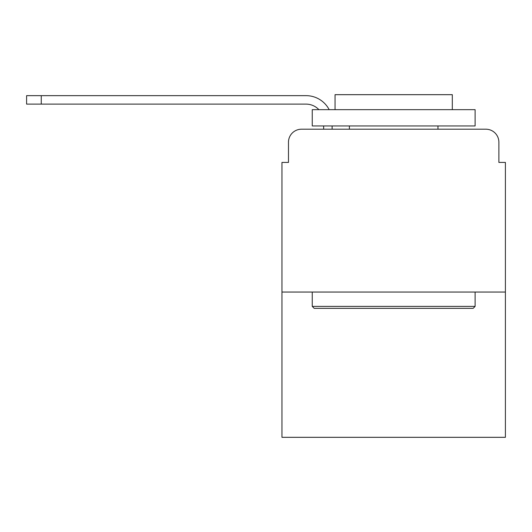 <?xml version="1.0" encoding="UTF-8"?>
<svg xmlns="http://www.w3.org/2000/svg" width="532" height="532" viewBox="0 0 532 532"><rect width="100%" height="100%" fill="white"/><g stroke="black" fill="none" stroke-linecap="round" stroke-linejoin="round"><path stroke-width="0.8" d="M288.477 142.23L288.477 162.42L288.477 142.23A13.027 13.027 0 0 1 301.504 129.203L323.649 129.203L323.649 125.944M505.4 292.055L281.96 292.055L281.96 437.324L505.4 437.324L505.4 162.42L498.883 162.42L498.883 142.23A13.027 13.027 0 0 0 485.856 129.203L301.504 129.203M281.96 292.055L281.96 162.42L288.477 162.42M332.121 125.944L332.121 129.203L342.867 129.203M444.493 129.203L485.856 129.203M498.883 162.42L498.883 142.23M306.06 104.119A17.589 17.589 0 0 1 318.874 109.659A17.589 17.589 0 0 0 306.06 104.119A17.589 17.589 0 0 1 318.874 109.659A17.589 17.589 0 0 0 306.06 104.119A17.589 17.589 0 0 1 318.874 109.659A17.589 17.589 0 0 0 306.06 104.119A17.589 17.589 0 0 1 318.874 109.659A17.589 17.589 0 0 0 306.06 104.119A17.589 17.589 0 0 1 318.874 109.659A17.589 17.589 0 0 0 306.06 104.119A17.589 17.589 0 0 1 318.874 109.659A17.589 17.589 0 0 0 306.06 104.119L26.6 104.119L26.6 95.654L306.06 95.654A26.055 26.055 0 0 1 329.168 109.659M41.257 104.119L41.257 95.654L306.06 95.654M473.154 308.341L314.206 308.341L312.251 306.385L475.109 306.385L473.154 308.341M312.251 109.659L475.109 109.659L475.109 125.944L312.251 125.944L312.251 109.659M452.306 109.659L452.306 94.676L335.054 94.676L335.054 109.659M312.251 292.055L312.251 306.385M475.109 292.055L475.109 306.385M349.384 125.944L349.384 129.203M437.976 125.944L437.976 129.203"/></g></svg>
